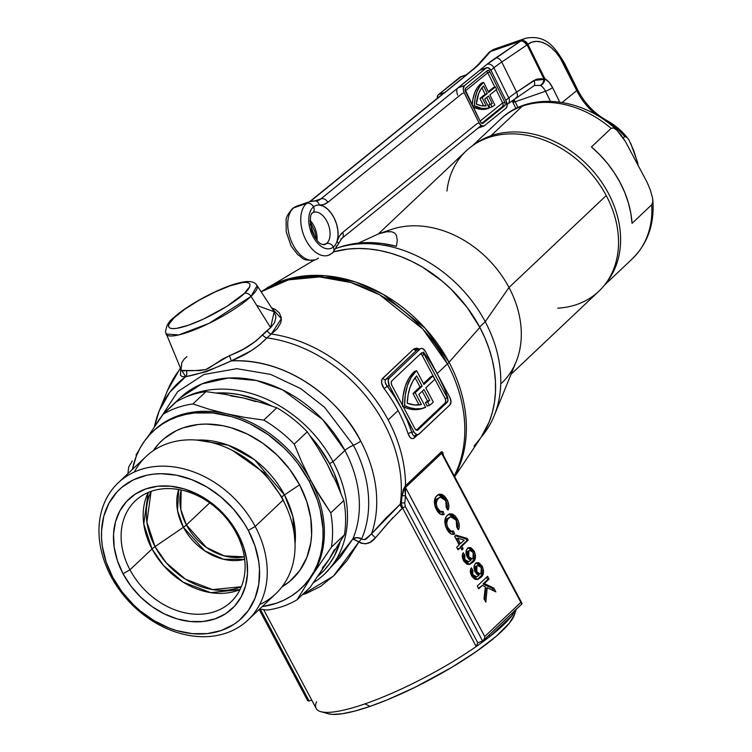 <?xml version="1.0" encoding="UTF-8"?>
<svg xmlns="http://www.w3.org/2000/svg" width="752" height="752" viewBox="0 0 752 752"><rect width="100%" height="100%" fill="white"/><g stroke="black" fill="none" stroke-linecap="round" stroke-linejoin="round"><path stroke-width="1.13" d="M251.046 296.373L257.099 285.61A51.578 10.716 152 0 1 251.046 296.373A51.578 10.716 152 0 1 201.555 326.847A51.578 10.716 152 0 1 166.042 334.029L178.816 334.913L209.112 323.322L251.046 296.373L270.635 327.665L251.046 296.373A5.678 4.437 -133.4 0 0 244.344 293.383A5.678 4.437 46.6 0 1 251.046 296.373M172.885 318.472A5.678 4.437 46.6 0 1 174.22 317.654C178.91 312.371 203.895 295.057 230.131 285.807C255.793 277.103 251.845 287.132 244.344 293.383L249.655 286.766L250.012 284.482L248.809 283.006L246.092 282.395L241.956 282.667L230.131 285.807L215.128 291.955L199.233 300.161L184.87 309.185L174.22 317.654L168.918 324.272L168.551 326.556L169.755 328.032L172.471 328.643L176.607 328.37L188.442 325.231L203.444 319.083L226.85 306.384L244.344 293.383C239.653 298.666 214.668 315.981 188.442 325.231C162.77 333.935 166.718 323.905 174.22 317.654A5.678 4.437 -133.4 0 0 172.885 318.472M186.9 356.645L184.005 359.287L181.796 362.708L181.016 369.486L181.843 370.463L199.957 370.576L205.785 369.523L208.605 368.245L222.78 358.948L243.441 349.163L255.859 341.117L270.635 327.665L274.395 322.871L275.824 318.002L275.693 315.652L273.907 311.394M333.023 461.681A113.599 88.698 -133.4 0 0 185.396 397.225A113.599 88.698 46.6 0 1 333.023 461.681L344.895 450.448L322.561 419.475L282.639 389.884L256.366 380.493L228.307 378.012L201.762 383.952L180.113 397.921A113.599 88.698 -133.4 0 1 344.895 450.448L333.023 461.681A113.599 88.698 46.6 0 1 324.328 574.246A113.599 88.698 46.6 0 1 313.358 582.715A113.599 88.698 -133.4 0 0 333.023 461.681L329.564 463.646L333.023 461.681M172.302 405.591A113.599 88.698 -133.4 0 0 164.453 413.017A113.599 88.698 46.6 0 1 168.232 409.154A113.599 88.698 46.6 0 1 172.302 405.591M162.047 415.818A113.599 88.698 -133.4 0 0 155.843 424.795A113.599 88.698 46.6 0 1 162.047 415.818M216.426 392.995A110.76 86.48 46.6 0 1 271.34 405.845L259.327 400.402L240.001 394.753L230.356 393.334L216.426 392.995M310.322 436.207A110.76 86.48 46.6 0 1 329.564 463.646L318.011 445.551L310.322 436.207M402.987 406.24L404.623 405.676A60.78 35.805 -109.1 0 1 415.959 371.347L413.788 372.099A60.78 35.805 70.9 0 0 402.452 405.234L403.11 395.787L405.281 386.284L408.891 378.284L413.788 372.099L415.959 371.347A60.78 35.805 -109.1 0 1 416.646 370.717L414.484 371.469A60.78 35.805 70.9 0 0 413.788 372.099A60.78 35.805 70.9 0 1 414.484 371.469L416.646 370.717L423.949 384.46L432.973 375.925L434.806 379.356L425.773 387.891L433.34 402.113A60.78 35.805 -109.1 0 1 429.439 405.347L427.268 406.099L425.435 402.64L427.268 406.099L429.439 405.347L427.606 401.888L425.435 402.64A56.804 33.464 70.9 0 0 427.521 401.107A56.804 33.464 -109.1 0 1 425.435 402.64L427.606 401.888L429.439 405.347A60.78 35.805 -109.1 0 0 433.34 402.113L425.773 387.891L434.806 379.356L432.973 375.925L430.811 376.677L423.489 383.595L430.811 376.677L432.973 375.925L423.949 384.46L416.646 370.717A60.78 35.805 -109.1 0 0 415.959 371.347L411.062 377.532L407.452 385.532L405.281 395.035L404.623 405.676L402.987 406.24M324.328 574.246L340.449 556.969L352.801 538.987L356.608 537.671L361.75 538.686A119.869 93.596 46.6 0 0 353.412 445.269L324.554 407.264L300.791 388.662L270.692 374.421L236.758 368.677L203.905 374.496L177.669 391.679L161.454 416.552L177.669 391.679L203.905 374.496L236.758 368.677L270.692 374.421L300.791 388.662L324.554 407.264L353.412 445.269A8.516 1.767 -28 0 0 344.895 450.448A8.516 1.767 152 0 1 353.412 445.269A8.516 1.767 -28 0 0 360.697 441.104C347.001 411.729 297.914 358.14 231.249 360.894L206.368 371.676L185.697 376.658L169.839 392.177L159.245 410.808A125.838 98.258 46.6 0 1 185.697 376.658L182.21 376.649L180.414 375.22L180.875 369.157L185.697 376.658A5.678 5.208 80 0 0 186.242 370.604C190.773 370.933 197.287 370.567 205.785 369.523L229.341 355.687C243.028 350.573 254.054 343.617 262.41 334.809A5.678 3.177 -138.3 0 0 266.875 337.883L259.76 344.67L251.196 350.733L231.249 360.894A125.838 98.258 46.6 0 1 360.697 441.104A8.516 1.767 152 0 1 353.412 445.269A119.869 93.596 46.6 0 1 361.75 538.686L362.972 539.569L366.017 539.193L371.526 533.845A125.838 98.258 -133.4 0 0 360.697 441.104A125.838 98.258 46.6 0 1 371.526 533.845A8.516 0.724 -138.8 0 0 375.445 537.812C370.717 543.781 365.209 545.144 358.92 541.891L333.409 576.126L302.389 594.691L306.224 593.516L320.559 586.391L334.367 575.195L347.274 560.221L358.92 541.891L352.801 538.987A113.599 88.698 -133.4 0 0 344.895 450.448A113.599 88.698 -133.4 0 1 352.801 538.987A8.516 0.79 -149.4 0 1 358.92 541.891A8.516 1.683 127.5 0 1 361.75 538.686L358.92 541.891L360.913 543.132L365.528 543.828L370.012 542.371L375.445 537.812A8.516 0.724 41.2 0 1 371.526 533.845L400.271 504.225A8.516 3.92 -131.1 0 0 402.094 508.531L399.481 510.937M454.236 475.913A136.319 106.446 -133.4 0 0 447.449 363.883L437.166 373.603L447.449 363.883A136.319 106.446 -133.4 0 0 261.141 291.804L288.467 279.876L319.581 276.924L350.968 282.545L379.61 294.784L422.784 329.019L447.449 363.883A28.397 5.903 -28 0 0 449.038 362.257L425.021 328.126L383.257 294.38L355.508 281.972L324.902 275.693L294.192 277.535L266.716 288.072A136.046 106.229 46.6 0 1 449.038 362.257L479.851 327.402A123.544 96.463 -133.4 0 0 333.879 251.77L348.279 249.034L358.619 248.47L369.204 248.978L379.957 250.557L390.758 253.198L401.512 256.855L412.105 261.517L422.455 267.12L441.969 280.957L450.965 289.059L466.973 307.211L479.851 327.402L484.955 338.015L489.11 348.843L492.259 359.785L494.384 370.717L495.455 381.555L495.474 392.187L494.431 402.508L492.344 412.416L489.223 421.816L481.346 436.846M320.831 711.674L328.22 713.751A107.921 22.419 -28 0 0 370.106 706.363L364.917 703.891A113.599 23.603 152 0 1 320.831 711.674A113.599 23.603 152 0 1 316.498 701.804M419.268 348.956L413.656 349.041L416.721 348.129L419.268 348.956M414.86 435.728A2.839 2.218 -133.4 0 0 414.39 437.88L417.68 434.778L413.6 438.444L411.87 438.604L410.178 437.485L408.148 433.829A136.319 106.446 -133.4 0 0 398.071 410.573L388.164 419.936A136.319 106.446 -133.4 0 0 271.303 334.029L281.342 318.688L271.622 307.878L275.147 309.298L279.349 312.907L281.257 317.645L281.276 320.314L280.628 323.059L277.291 328.671L271.303 334.029A136.319 106.446 46.6 0 1 388.164 419.936L398.071 410.573A136.319 106.446 -133.4 0 0 384.131 388.652L381.565 382.834L382.054 379.14L413.656 349.041A2.839 2.218 -133.4 0 0 416.721 350.141L385.785 379.403L389.235 378.2L420.18 348.947L416.721 350.141L421.364 348.392L422.774 348.665L425.369 351.419L449.893 397.526L450.974 401.709L449.922 404.877L418.422 434.506L416.392 434.412L414.343 432.569L389.273 385.55L387.299 386.227L394.875 397.188L401.53 408.599L407.189 420.359L411.814 432.344L413.788 431.657L389.273 385.55L388.248 380.38L389.235 378.2L420.18 348.947A5.678 3.346 -109.1 0 1 420.932 348.486A5.678 3.346 -109.1 0 1 425.369 351.419L437.626 374.468L430.981 363.066M450.786 469.615L452.807 473.346M364.523 539.692L371.526 533.845L385.814 518.194L401.258 503.22L402.611 508.061L402.094 508.531A8.516 3.92 48.9 0 1 400.271 504.225L401.258 503.22A135.68 105.947 -133.4 0 0 401.982 496.113L403.279 489.458L405.544 485.726A136.319 106.446 -133.4 0 0 388.164 419.936A136.319 106.446 46.6 0 1 405.544 485.726L441.236 451.98L441.932 451.679L442.909 452.676L443.52 455.806M180.583 368.461A135.351 105.684 -133.4 0 0 167.405 390.758L159.245 410.808L154.376 426.929M154.442 426.835A125.838 98.258 46.6 0 1 159.245 410.808M167.16 391.36A135.351 105.684 46.6 0 1 176.382 374.054M443.295 386.227L437.626 374.468L449.893 397.526A5.678 3.346 -109.1 0 1 449.922 404.877L418.977 434.13A5.678 3.346 -109.1 0 1 418.225 434.59A5.678 3.346 -109.1 0 1 413.788 431.657L411.814 432.344L412.914 434.91M327.487 571.257L352.801 538.987A8.516 5.038 23.1 0 1 361.75 538.686M392.958 517.526L375.445 537.812L388.587 522.349L402.611 508.061A2.839 0.592 152 0 1 405.394 506.632L477.802 642.819L482.587 640.948L405.469 495.916A138.462 108.109 46.6 0 1 404.726 503.173L405.394 506.632L477.802 642.819L476.232 646.504L477.802 642.819L482.587 640.948L484.119 639.341L483.414 640.384M451.115 470.038L452.713 473.036M443.539 456.116L520.845 602.39L441.593 453.353L405.478 487.465L484.739 636.521L520.845 602.39L521.897 603.997L513.531 611.696M468.167 547.851L472.895 551.554L474.192 551.103L468.797 547.541L467.575 548.321C465.657 550.276 465.535 553.171 467.208 557.035L470.949 560.249L468.75 561.688L464.821 559.638L464.792 555.108L463.326 552.711C461.897 554.732 461.972 557.373 463.561 560.635L469.746 564.338L472.735 562.346C475.753 560.193 476.242 556.442 474.192 551.103L475.527 555.512L475.217 558.727L473.158 561.932L469.652 564.376L466.973 564.244L464.059 561.49L462.508 557.89L462.555 554.205L463.326 552.711L464.792 555.108L464.172 557.721L465.497 560.682L467.142 561.866L468.693 561.706L470.949 560.249L468.947 559.262L466.917 556.433L466.052 553.19L466.522 549.806L468.27 547.785L470.827 547.635L474.192 551.103L472.895 551.554C474.944 556.894 474.456 560.635 471.429 562.797L469.116 564.508M450.796 516.784L447.628 518.382C445.09 520.422 444.77 523.768 446.679 528.402L447.976 527.96C446.068 523.317 446.387 519.97 448.935 517.931L450.796 516.784L456.21 520.271L453.992 517.414L451.943 516.586L449.696 517.32L447.6 519.604L446.66 523.345L447.619 527.227L450.664 530.968L453.484 531.015L454.622 534.108L451.67 534.183L448.615 531.908L445.569 526.297L444.808 521.014L446.509 516.267L449.687 513.832L452.375 513.973L455.139 515.947L457.216 518.814L458.852 522.696L459.265 526.861L458.494 529.681L456.718 527.208L457.348 524.022L456.21 520.271L456.718 527.208L458.494 529.681C459.82 526.682 459.481 523.213 457.47 519.284L456.173 519.735L457.742 528.628M440.362 497.157L437.194 498.764C434.656 500.804 434.336 504.141 436.245 508.784L437.542 508.333C435.634 503.69 435.953 500.353 438.501 498.313L440.362 497.157L445.776 500.653L443.558 497.796L441.509 496.969L439.271 497.702L437.166 499.977L436.226 503.727L437.185 507.609L440.23 511.341L443.05 511.398L444.188 514.481L441.245 514.556L438.181 512.281L435.135 506.669L434.374 501.396L436.075 496.64L439.253 494.214L441.941 494.346L444.705 496.329L447.045 499.657L448.596 503.784L448.831 507.243L448.06 510.063L446.284 507.591L446.914 504.395L445.776 500.653L446.284 507.591L448.06 510.063C449.386 507.055 449.047 503.586 447.045 499.657L445.739 500.108L447.308 509.01M461.86 549.947L460.515 547.428L458.006 549.806L456.671 547.287L459.181 544.918L454.631 536.364L455.956 535.114L467.255 538.423L468.186 540.18L461.841 546.178L463.176 548.697L461.86 549.947L463.176 548.697L461.578 549.43L463.176 548.697L461.841 546.178L460.534 546.629L461.878 549.148L460.534 546.629L461.841 546.178L468.186 540.18L466.889 540.632L460.534 546.629L466.889 540.632L468.186 540.18L467.255 538.423L465.949 538.864L466.889 540.632L465.949 538.864L467.255 538.423L455.956 535.114L454.631 536.364L459.181 544.918L456.671 547.287L458.006 549.806L460.515 547.428L457.733 549.289L460.515 547.428L461.86 549.947M476.195 562.947L480.913 566.641L482.22 566.19L476.824 562.637L475.593 563.417C473.685 565.363 473.563 568.268 475.236 572.131L478.977 575.346L476.777 576.784L472.848 574.735L472.82 570.195L471.354 567.807C469.915 569.828 470 572.469 471.589 575.731L477.774 579.435L480.763 577.442C483.78 575.28 484.269 571.539 482.22 566.19L483.555 570.608L483.245 573.823L481.186 577.028L477.68 579.472L474.991 579.331L472.087 576.587L470.536 572.986L470.583 569.302L471.354 567.807L472.82 570.195L472.2 572.808L473.525 575.778L475.17 576.963L476.721 576.803L478.977 575.346L476.975 574.359L474.681 570.9L474.08 568.286L474.55 564.893L476.289 562.881L478.855 562.731L482.22 566.19L480.913 566.641C482.963 571.99 482.483 575.731 479.456 577.884L477.144 579.595M485.35 586.87L482.305 585.423L478.742 588.797L477.266 586.034L487.578 576.286L489.054 579.049L484.297 583.543L493.857 588.092L495.878 591.88L487.202 587.754L485.83 602.136L484.015 598.724L485.35 586.87L484.015 598.724L485.83 602.136L487.202 587.754L485.905 588.205L484.758 600.134L485.905 588.205L487.202 587.754L495.878 591.88L493.857 588.092L492.56 588.543L493.81 590.893L492.56 588.543L493.857 588.092L484.297 583.543L483 583.994L492.56 588.543L483 583.994L484.297 583.543L489.054 579.049L487.747 579.501L483 583.994L487.747 579.501L489.054 579.049L487.578 576.286L477.266 586.034L478.742 588.797L482.305 585.423L478.46 588.28L482.305 585.423L485.35 586.87M493.462 633.457L489.796 636.549A113.599 23.603 -28 0 0 512.432 615.145L493.462 633.457M263.623 609.609L316.188 708.469A113.599 23.603 -28 0 0 364.917 703.891A113.599 23.603 -28 0 0 476.223 646.523L402.611 508.061L401.258 503.22A135.68 105.947 -133.4 0 0 401.982 496.113L405.159 486.055L441.236 451.98L443.52 455.75M311.723 700.084L309.11 700.986L311.723 700.084M521.672 602.925L520.845 602.39L484.739 636.521L405.478 487.465L404.886 489.402L405.469 495.916A138.462 108.109 46.6 0 1 404.726 503.173L405.394 506.632A2.839 0.592 -28 0 0 402.611 508.061L476.223 646.523A113.599 23.603 152 0 0 489.796 636.549A2.839 1.795 52 0 1 489.402 634.726A2.839 1.795 -128 0 0 489.796 636.549L512.432 615.145A2.839 2.529 37.3 0 1 512.197 613.171A2.839 2.529 -142.7 0 0 512.432 615.145A113.599 23.603 152 0 0 515.957 609.618A113.599 23.603 152 0 1 512.432 615.145A113.599 23.603 152 0 1 489.796 636.549A113.599 23.603 152 0 1 476.223 646.523A113.599 23.603 152 0 1 364.917 703.891L370.106 706.363L387.12 699.905L414.737 687.45L451.717 667.381L476.477 651.42L496.301 636.201L509.48 623.032L514.462 614.704A107.921 22.419 -28 0 1 370.106 706.363L354.972 711.035L342.301 713.751L332.581 714.4L328.192 713.751M480.02 438.764L474.033 446.133M317.739 576.361L324.347 570.101L329.714 563.483L334.264 556.198L340.177 541.901A110.76 86.48 46.6 0 1 317.739 576.361M340.722 492.823L334.142 473.168L329.564 463.646A110.76 86.48 46.6 0 1 340.722 492.823M454.697 476.768L481.393 436.771A123.544 96.463 -133.4 0 0 479.851 327.402L449.038 362.257A136.046 106.229 46.6 0 1 454.528 476.458A136.046 106.229 -133.4 0 0 449.038 362.257A28.397 5.903 152 0 1 447.449 363.883A136.319 106.446 46.6 0 1 456.511 471.128M400.271 504.225A135.351 105.684 -133.4 0 0 266.875 337.883A135.351 105.684 46.6 0 1 400.271 504.225M256.629 305.293L274.16 311.77L270.635 327.665L267.035 330.551A5.678 4.023 54.8 0 0 271.303 334.029L266.875 337.883A5.678 3.177 41.7 0 1 262.41 334.809L267.035 330.551A5.678 4.023 -125.2 0 0 271.303 334.029L266.875 337.883C257.833 347.33 245.96 355 231.249 360.894A5.678 0.545 67.3 0 0 229.341 355.687A5.678 0.545 -112.7 0 1 231.249 360.894C212.901 369.345 197.72 374.599 185.697 376.658A5.678 5.208 -100 0 0 186.242 370.604L183.563 370.886M260.286 609.176L309.11 700.986L260.286 609.176M522.038 603.489L521.897 603.997L522.038 603.489M521.963 603.292L442.721 454.246M484.579 637.987L484.119 639.341L484.579 637.987M484.739 636.521L484.702 637.254L484.739 636.521M521.268 604.382L521.897 603.997M493.66 630.674L511.078 614.205M442.796 454.387L441.593 453.353L405.478 487.465L405.469 495.916L482.587 640.948M308.273 700.996L309.11 700.986L307.568 700.441L308.273 700.996M307.089 699.416L307.568 700.441L307.089 699.416M494.139 630.242L510.711 614.581M438.36 494.572L445.739 500.108L447.045 499.657L439.008 494.29L437.025 495.549C433.744 498.708 433.566 503.426 436.489 509.715C438.858 513.879 441.424 515.468 444.188 514.481L443.05 511.398L441.377 511.99M441.753 511.858L442.825 514.772L441.753 511.858M443.05 511.398C441.123 512.3 439.281 511.285 437.542 508.333L436.245 508.784C437.984 511.736 439.817 512.751 441.753 511.849M441.433 511.971L439.676 512.074L437.467 510.599L434.994 504.949L435.859 500.428L439.253 497.551M447.167 509.48L447.515 505.664M447.299 504.263L445.739 500.108L443.407 496.771M442.674 496.066L439.046 494.506M439.845 494.581L439.065 494.506M448.794 514.189L456.173 519.735L457.47 519.284L449.442 513.907L447.459 515.167C444.178 518.325 444 523.054 446.923 529.342C449.292 533.497 451.858 535.086 454.622 534.108L453.484 531.015L451.811 531.617M452.187 531.485L453.259 534.39L452.187 531.485C450.251 532.378 448.418 531.354 446.679 528.402L445.428 524.567L445.588 521.709L447.271 518.748L449.687 517.169M453.484 531.015C451.548 531.927 449.715 530.903 447.976 527.96L446.679 528.402L448.512 530.827L450.11 531.702L451.867 531.598M457.601 529.107L457.949 525.281M457.733 523.89L456.173 519.735L453.841 516.398M453.108 515.693L449.48 514.133M450.279 514.199L449.499 514.133M455.28 535.744L465.949 538.864L455.28 535.744M460.506 543.668L459.199 544.119L460.506 543.668L457.601 538.216L464.219 540.152L460.506 543.668L464.219 540.152L457.601 538.216L456.304 538.667L457.601 538.216L460.506 543.668M456.304 538.667L459.199 544.119L456.304 538.667M472.735 562.346L471.429 562.797L472.735 562.346M467.396 562.158L465.413 562.167L463.843 560.635L462.875 558.172L463.495 555.559L462.593 554.092L463.495 555.559L464.792 555.108L463.495 555.559L463.523 560.09L464.821 559.638L463.523 560.09L467.453 562.139L468.75 561.688M473.205 552.607L472.952 558.36L472.115 558.886L468.806 556.677L468.834 550.906L469.671 550.37L472.98 552.212L470.376 550.267L467.537 551.357L468.834 550.906L467.904 553.34L468.806 556.677L467.509 557.119L468.806 556.677L470.921 558.858L472.735 558.539L474.014 555.991L473.205 552.607M469.671 550.37L467.537 551.357L467.509 557.119L470.818 559.338L472.115 558.886M469.455 564.32L473.365 560.428L474.23 555.963L472.171 550.37L469.991 548.302L467.753 547.917M470.724 559.366L468.468 558.501L466.832 555.484L466.87 552.344L468.505 550.774M469.615 559.309L469.032 558.99M480.763 577.442L479.456 577.884L480.763 577.442M475.424 577.254L473.44 577.254L471.701 575.459L470.865 572.62L471.523 570.646L470.62 569.189L471.523 570.646L472.82 570.195L471.523 570.646L471.551 575.186L472.848 574.735L471.551 575.186L475.471 577.235L476.777 576.784M481.233 567.704L480.979 573.456L480.143 573.983L476.834 571.764L476.862 566.002L477.699 565.466L481.007 567.309L478.404 565.363L475.565 566.453L476.862 566.002L475.931 568.437L476.834 571.764L475.537 572.216L476.834 571.764L478.949 573.955L480.763 573.635L482.041 571.088L481.233 567.704M477.699 565.466L475.565 566.453L475.537 572.216L478.836 574.434L480.143 573.983M477.482 579.416L481.393 575.524L482.248 571.05L481.318 567.478L479.381 564.451L477.558 563.182L475.772 563.013M478.751 574.462L476.495 573.597L474.86 570.58L474.888 567.44L476.533 565.871M477.642 574.406L477.059 574.086M486.553 577.254L487.747 579.501L486.553 577.254M441.593 453.353A2.839 2.218 46.6 0 1 441.236 451.98A2.839 2.218 -133.4 0 0 441.593 453.353M405.901 487.099A2.839 2.218 46.6 0 1 405.544 485.726A2.839 2.218 -133.4 0 0 405.901 487.099M405.478 487.465A2.839 2.247 51.5 0 1 405.159 486.055A2.839 2.247 -128.5 0 0 405.478 487.465M405.469 495.916A2.839 1.438 4 0 0 401.982 496.113A2.839 1.438 -176 0 1 405.469 495.916M404.726 503.173A2.839 1.504 7.7 0 0 401.258 503.22A2.839 1.504 -172.3 0 1 404.726 503.173M420.622 353.694L422.182 355.348L445.137 398.513L445.786 401.023L445.156 402.922L416.364 430.135L417.924 429.965L447.318 402.17L447.957 400.271L447.299 397.761L424.344 354.596L422.784 352.942L421.233 353.111L391.839 380.907L391.2 382.806L391.858 385.315L414.813 428.48L416.373 430.135L445.156 402.922A3.412 2.012 70.9 0 0 445.137 398.513L422.182 355.348A3.412 2.012 70.9 0 0 420.622 353.694M422.267 391.209L427.521 401.107L422.267 391.209M402.452 406.428L407.979 408.58L413.403 409.577L418.601 409.417L422.521 408.449M415.113 377.758L419.973 386.913L413.017 393.493L419.099 404.924L413.017 393.493L415.179 392.741L422.145 386.161L416.683 375.887L412.914 381.057L410.028 387.468L408.12 394.913L407.246 403.204L414.54 404.971L421.44 404.52L415.179 392.741L413.017 393.493L419.973 386.913L415.113 377.758M421.233 353.111A3.412 2.012 -109.1 0 1 421.684 352.838A3.412 2.012 -109.1 0 1 424.344 354.596L422.182 355.348L424.344 354.596L447.299 397.761L445.137 398.513L447.299 397.761A3.412 2.012 -109.1 0 1 447.318 402.17L445.156 402.922L447.318 402.17L417.924 429.965A3.412 2.012 -109.1 0 1 417.473 430.238A3.412 2.012 -109.1 0 1 414.813 428.48L391.858 385.315A3.412 2.012 -109.1 0 1 391.839 380.907L421.233 353.111M425.66 407.34A60.78 35.805 -109.1 0 1 424.636 407.725A60.78 35.805 -109.1 0 1 404.623 405.676L410.15 407.828L415.565 408.825L420.772 408.665L425.66 407.34L418.817 394.471L425.66 407.34M403.298 406.823A60.78 35.805 70.9 0 0 422.464 408.477L424.636 407.725M423.968 389.592L418.817 394.471L423.968 389.592L429.693 400.355L427.521 401.107L429.693 400.355A56.804 33.464 -109.1 0 1 427.606 401.888A56.804 33.464 70.9 0 0 429.693 400.355L423.968 389.592M407.246 403.204A56.804 33.464 -109.1 0 1 416.683 375.887L422.145 386.161L419.973 386.913L422.145 386.161L415.179 392.741L421.44 404.52A56.804 33.464 -109.1 0 1 407.246 403.204M389.273 385.55A5.678 3.346 -109.1 0 1 389.235 378.2L385.785 379.403A2.839 2.218 46.6 0 1 382.712 378.294L413.656 349.041A2.839 2.218 46.6 0 0 416.721 350.141L385.785 379.403C384.526 381.151 385.024 383.435 387.299 386.227L389.273 385.55M385.334 382.871L387.299 386.227L384.131 388.652C381.208 384.404 380.738 380.944 382.712 378.294A2.839 2.218 -133.4 0 0 385.785 379.403M417.792 349.586L416.721 350.141L417.792 349.586M417.858 349.577L416.721 350.141M447.919 398.212A139.158 108.664 -133.4 0 0 437.626 374.468A139.158 108.664 -133.4 0 0 423.395 352.096M387.299 386.227A139.158 108.664 46.6 0 1 401.53 408.599A139.158 108.664 46.6 0 1 411.814 432.344A2.839 0.902 -18.7 0 0 408.148 433.829A136.319 106.446 -133.4 0 0 398.071 410.573A136.319 106.446 -133.4 0 0 384.131 388.652L387.299 386.227M415.518 435.323C413.929 436.451 412.698 435.464 411.814 432.344A2.839 0.902 161.3 0 0 408.148 433.829C409.849 438.266 411.936 439.61 414.39 437.88A2.839 2.218 46.6 0 1 414.813 435.775L414.784 435.784M511.059 374.242L598.846 291.25A96.557 75.397 -133.4 0 0 606.234 195.567A96.557 75.397 46.6 0 1 557.702 308.179M485.219 321.687L479.626 326.97L485.219 321.687A122.125 95.354 46.6 0 1 494.224 415.63A122.125 95.354 46.6 0 1 481.101 437.213A122.125 95.354 -133.4 0 0 485.219 321.687L509.001 287.499L485.219 321.687A122.125 95.354 -133.4 0 0 336.464 248.282A122.125 95.354 46.6 0 1 485.219 321.687M494.224 415.63L516.126 361.778A96.557 75.397 -133.4 0 0 509.001 287.499A96.557 75.397 46.6 0 1 501.612 383.182M446.961 191.046A96.557 75.397 46.6 0 1 513.964 133.903A96.557 75.397 46.6 0 1 606.234 195.567L509.001 287.499L606.234 195.567A96.557 75.397 -133.4 0 0 466.165 150.917L378.378 233.919M384.855 232.067L384.855 232.067A96.557 75.397 46.6 0 1 509.001 287.499A96.557 75.397 -133.4 0 0 391.115 229.548L378.698 233.806L386.641 231.766L391.679 231.766L394.65 233.026L396.313 235.028L397.282 240.208L396.436 246.308A120.602 94.169 -133.4 0 0 339.396 247.276L336.116 248.404M378.698 233.806L358.403 243.122L378.698 233.806L386.641 231.766L391.679 231.766L394.65 233.026L396.313 235.028L397.282 240.208L396.436 246.308L381.452 243.404L366.722 242.605L352.538 243.93L339.161 247.361M491 135.745L491 136.779L491 135.745A95.993 74.956 46.6 0 1 596.966 175.771A95.993 74.956 46.6 0 1 606.225 282.808A95.993 74.956 -133.4 0 0 596.966 175.771A95.993 74.956 -133.4 0 0 491 135.745L522.292 106.164L491 135.745A95.993 74.956 -133.4 0 0 475.01 144.017A95.993 74.956 46.6 0 1 491 135.745M652.764 199.506C654.748 223.541 647.933 243.31 632.319 258.82A95.993 74.956 -133.4 0 0 651.73 204.741L632.047 223.353L630.796 213.06L628.343 202.692L624.724 192.39L619.977 182.313L614.196 172.593L607.437 163.381L599.814 154.799L591.429 146.969L611.122 128.357A95.993 74.956 -133.4 0 0 522.292 106.164A95.993 74.956 46.6 0 1 611.122 128.357L613.519 127.972L616.941 130.218L625.363 141.423L647.199 182.492L650.358 190.059L652.557 197.955L652.802 201.837L651.73 204.741L632.047 223.353A95.993 74.956 -133.4 0 0 591.429 146.969L611.122 128.357L613.519 127.972L616.17 129.541L621.039 134.937L625.363 141.423L647.199 182.492L650.358 190.059L652.557 197.955L652.802 201.837L651.73 204.741A95.993 74.956 46.6 0 1 633.109 258.058M502.167 117.726A95.993 74.956 46.6 0 1 522.292 106.164A95.993 74.956 -133.4 0 0 500.428 119.314C529.088 91.058 582.706 97.337 616.941 130.218M526.861 44.406L527.105 44.876L527.885 44.302C526.25 41.492 524.078 40.288 521.38 40.693L524.501 41.67L526.861 44.406M488.894 52.602L489.42 52.067M314.392 212.13A17.042 10.039 -109.1 0 1 328.229 224.209A17.042 10.039 -109.1 0 1 326.518 243.526A5.678 4.484 51 0 1 333.333 247.041A22.72 13.386 70.9 0 0 337.065 241.213A22.72 13.386 70.9 0 0 334.245 218.193A22.72 13.386 70.9 0 0 319.224 205.061A22.72 13.386 70.9 0 0 313.518 206.875A5.678 4.484 51 0 1 312.813 212.741A5.678 4.484 51 0 1 311.657 213.399M341.944 238.337A5.678 4.484 -129 0 0 342.649 232.471L476.937 123.704L479.099 122.952L476.937 123.704L342.649 232.471L339.396 236.175L337.065 241.213A5.678 3.619 18 0 1 338.127 244.456A5.678 3.619 -162 0 0 337.065 241.213A22.72 13.386 -109.1 0 1 333.333 247.041A5.678 4.484 51 0 1 332.628 252.916A5.678 4.484 51 0 1 331.472 253.565A28.397 16.732 -109.1 0 1 328.38 255.295A28.397 16.732 -109.1 0 1 304.344 236.72A28.397 16.732 -109.1 0 1 306.703 203.36A28.397 16.732 70.9 0 0 303.864 235.545A28.397 16.732 70.9 0 0 326.923 255.68M332.628 252.916A5.678 4.484 -129 0 0 333.333 247.041A22.72 13.386 -109.1 0 1 312.606 235.724A22.72 13.386 -109.1 0 1 313.518 206.875A5.678 4.484 -129 0 0 306.703 203.36A28.397 16.732 -109.1 0 1 309.805 201.621A28.397 16.732 -109.1 0 1 313.838 201.094A5.678 4.456 93.5 0 1 315.314 200.897A5.678 4.456 93.5 0 1 319.224 205.061L323.783 204.525L327.787 202.344L462.076 93.577L464.238 92.834L462.076 93.577L327.787 202.344A5.678 4.484 -129 0 0 320.972 198.829L315.032 200.887L320.972 198.829A28.397 16.732 -109.1 0 1 317.88 200.558L309.805 201.621A28.397 16.732 70.9 0 0 306.703 203.36L293.694 207.862A5.678 4.484 -129 0 0 292.537 208.511A5.678 4.484 51 0 1 293.694 207.862L306.703 203.36A5.678 4.484 51 0 1 313.518 206.875A22.72 13.386 -109.1 0 1 319.224 205.061A34.084 20.078 70.9 0 0 327.787 202.344A5.678 4.484 51 0 0 320.972 198.829A28.397 16.732 -109.1 0 1 317.88 200.558M316.987 240.302A17.042 10.039 70.9 0 0 310.115 220.449A17.042 10.039 70.9 0 1 316.987 240.302M318.463 258.068A28.397 16.732 -109.1 0 1 313.913 260.183A28.397 16.732 -109.1 0 1 290.855 240.048A28.397 16.732 -109.1 0 1 293.694 207.862A28.397 16.732 70.9 0 0 291.325 241.223A28.397 16.732 70.9 0 0 315.37 259.797C301.157 261.395 303.3 257.616 297.877 254.825L291.099 246.036L286.211 231.832L286.136 220.74C285.619 218.183 287.781 214.094 292.594 208.464L296.786 206.123A28.397 16.732 70.9 0 0 293.694 207.862A28.397 16.732 -109.1 0 1 296.796 206.123L309.805 201.621M312.813 212.741A5.678 4.484 -129 0 0 313.518 206.875A22.72 13.386 70.9 0 0 312.606 235.724A22.72 13.386 70.9 0 0 333.333 247.041A5.678 4.484 -129 0 0 326.518 243.526A17.042 10.039 -109.1 0 1 324.667 244.56C322.937 244.174 318.961 246.769 311.742 230.789C309.711 219.716 310.05 213.709 312.757 212.788L313.518 212.355A17.042 10.039 -109.1 0 1 327.938 223.504A17.042 10.039 -109.1 0 1 326.518 243.526L323.275 244.644L326.518 243.526A17.042 10.039 -109.1 0 1 323.792 244.795M605.755 121.063L605.745 121.072A5.678 1.607 -61.4 0 1 607.052 120.63A5.678 1.607 118.6 0 0 605.755 121.063A56.804 44.885 51 0 1 624.837 136.591A56.804 44.885 -129 0 0 605.755 121.063A56.804 44.885 -129 0 1 605.68 121.016M623.154 137.954L624.837 136.591L623.154 137.954M517.996 107.545L515.148 101.764L545.51 91.255L550.464 101.304L545.51 91.255L515.148 101.764A11.365 6.693 70.9 0 0 513.804 99.48A11.365 6.693 70.9 0 1 515.148 101.764A5.678 0.959 153.7 0 1 512.761 102.084A5.678 0.959 -26.3 0 0 515.148 101.764L517.996 107.545M472.933 69.428A5.678 4.484 51 0 1 474.08 68.78L310.256 201.47L474.08 68.78L479.879 63.422L490.511 51.512L520.61 41.097L487.089 64.277L320.972 198.829L487.089 64.277A5.678 4.484 51 0 1 493.904 67.793L508.766 97.92L505.795 100.326L508.766 97.92L493.904 67.793A56.804 9.579 153.7 0 1 501.763 62.031L516.624 92.158L536.279 79.233L541.496 78.706L544.147 79.421L527.105 44.876L501.763 62.031L516.624 92.158A56.804 9.579 -26.3 0 0 508.766 97.92A5.678 4.484 51 0 1 508.061 103.785A5.678 4.484 51 0 1 507.092 104.378M534.634 85.512L540.425 85.446A11.365 6.693 -109.1 0 1 545.51 91.255A5.678 0.959 -26.3 0 0 552.551 87.561L559.704 102.075L552.551 87.561A17.042 10.039 70.9 0 0 544.927 78.847L549.092 82.306L552.551 87.561A5.678 0.959 153.7 0 1 545.51 91.255A11.365 6.693 -109.1 0 0 540.425 85.446A5.678 3.205 -68.6 0 0 544.147 79.421L533.92 80.445L516.624 92.158A56.804 9.579 -26.3 0 0 508.766 97.92A5.678 4.484 -129 0 1 508.004 103.832L507.102 104.566M488.932 52.565A5.678 5.179 -136.1 0 1 489.063 52.405A5.678 5.179 -136.1 0 1 490.417 51.409L490.765 51.249A5.678 5.179 -136.1 0 0 490.417 51.409L489.674 51.85A5.678 4.503 52.6 0 1 490.765 51.249L495.333 48.777A45.44 26.771 70.9 0 0 490.765 51.249L521.127 40.749A5.678 4.503 52.6 0 1 527.885 44.302A39.762 23.425 -109.1 0 1 563.831 64.381L576.765 90.607L562.158 102.441L576.765 90.607L560.127 57.885L555.85 52.208L551.169 47.573L546.243 44.142L541.271 42.046L536.439 41.369L531.918 42.131L527.885 44.302L544.927 78.847A5.678 3.845 118.7 0 1 540.425 85.446L534.757 85.465L533.553 86.076A5.678 3.544 -124.1 0 0 533.92 80.445A5.678 3.544 55.9 0 1 533.591 86.048A5.678 3.544 55.9 0 1 532.839 86.395M316.348 239.512L314.881 231.588L310.097 221.464M465.291 90.973L487.766 72.765A2.839 1.673 70.9 0 0 486.478 71.299L487.766 72.765L489.937 72.013L488.668 70.556L487.343 70.603L465.704 88.125L465.112 89.638L480.453 121.862L481.731 123.319L483.047 123.272L504.686 105.75L505.278 104.237L504.799 102.14L489.937 72.013L487.766 72.765L494.844 87.11L487.766 72.765L465.291 90.973M490.906 70.227L493.904 67.793A56.804 9.579 153.7 0 1 501.763 62.031L526.635 45.186A5.678 3.544 -124.1 0 0 520.61 41.097L495.737 57.932A5.678 3.544 55.9 0 1 501.763 62.031A5.678 3.544 -124.1 0 0 495.737 57.932A62.482 10.537 -26.3 0 0 487.089 64.277A5.678 4.484 -129 0 1 493.904 67.793L490.906 70.227M502.637 102.892L480.096 121.138L502.637 102.892L496.179 89.798L502.637 102.892L504.799 102.14L502.637 102.892L503.116 104.989L502.515 106.493A2.839 1.673 70.9 0 0 502.637 102.892M328.38 255.295L332.572 252.954L341.887 238.384A5.678 4.484 51 0 0 342.649 232.471A34.084 20.078 70.9 0 0 337.065 241.213L338.024 236.062L337.855 230.197L336.567 224.087L334.245 218.193L331.087 212.985L327.336 208.868L323.275 206.151L319.224 205.061A5.678 4.456 -86.5 0 0 315.314 200.897M526.033 38.164A45.44 26.771 70.9 0 0 521.127 40.749A45.44 26.771 -109.1 0 1 525.695 38.277C546.375 34.348 555.014 47.564 564.583 63.365A5.678 0.959 153.7 0 1 563.831 64.381A5.678 0.959 -26.3 0 0 564.583 63.356A5.678 0.959 153.7 0 0 563.314 63.347M576.765 90.607A56.804 44.885 -129 0 0 597.144 115.441A56.804 44.885 -129 0 1 576.765 90.607A5.678 0.959 -26.3 0 0 577.527 89.601A5.678 0.959 153.7 0 1 576.765 90.607M638.081 164.406L633.851 150.861L628.888 139.74L626.933 137.4L624.837 136.591L626.933 137.4L628.371 139.045C622.412 131.309 615.305 125.17 607.033 120.621C594.221 113.449 584.389 103.109 577.527 89.601L564.583 63.365M478.112 64.663A5.678 5.17 41.8 0 1 479.879 63.422L490.511 51.512A5.678 5.17 -138.2 0 0 488.753 52.743L478.112 64.663L472.989 69.381A5.678 4.484 -129 0 1 474.08 68.78A62.482 10.537 -26.3 0 0 479.879 63.422A5.678 5.17 -138.2 0 0 478.065 64.719M512.037 100.749L512.761 102.084A5.678 0.959 153.7 0 1 513.522 101.069M488.697 52.809A5.678 5.17 41.8 0 1 490.511 51.512L490.765 51.249A45.44 26.771 -109.1 0 1 495.671 48.664M338.127 244.456A5.678 3.619 18 0 1 336.135 246.28M481.177 125.565L341.887 238.384A5.678 4.484 51 0 1 340.788 238.995M516.304 97.76A5.678 3.544 -124.1 0 0 516.624 92.158A5.678 3.544 55.9 0 1 516.257 97.788A5.678 3.544 55.9 0 1 515.552 98.108M630.731 143.331L637.649 162.517M540.425 85.446A5.678 3.845 -61.3 0 0 544.927 78.847A5.678 0.959 153.7 0 1 544.147 79.421L542.803 83.068L540.425 85.446M527.105 44.876L544.147 79.421A5.678 0.959 -26.3 0 0 544.927 78.847L527.885 44.302A5.678 0.959 153.7 0 1 527.105 44.876A5.678 3.563 -122.9 0 0 521.38 40.693C524.078 40.288 526.25 41.492 527.885 44.302C526.156 41.322 523.9 40.129 521.127 40.749L521.38 40.693A5.678 3.563 -122.9 0 0 521.127 40.749L520.61 41.097A5.678 3.544 55.9 0 1 526.635 45.186L527.105 44.876M461.314 76.638L438.444 94.62L444.949 92.374L466.588 74.843L460.083 77.099L438.444 94.62L437.598 95.842L437.297 98.681M467.171 74.514L444.47 92.9M444.949 92.374L438.444 94.62A5.678 3.346 70.9 0 0 437.269 98.315M460.083 77.099L466.588 74.843A5.678 3.346 -109.1 0 1 467.208 74.495L460.703 76.751A5.678 3.346 70.9 0 0 460.083 77.099M472.764 106.258L474.38 105.703A42.601 25.098 -109.1 0 1 483.292 82.664L481.12 83.406A42.601 25.098 70.9 0 0 472.256 105.233L472.933 99.151L474.719 92.722L477.482 87.401L481.12 83.406L483.292 82.664A42.601 25.098 -109.1 0 1 483.677 82.353L481.515 83.105A42.601 25.098 70.9 0 0 481.12 83.406A42.601 25.098 70.9 0 1 481.515 83.105L483.677 82.353L488.631 92.393L495.399 86.922L496.64 89.432L489.872 94.902L494.825 104.951A42.601 25.098 -109.1 0 1 492.005 106.897L489.834 107.649L488.584 105.12L489.834 107.649L492.005 106.897L490.755 104.368L488.584 105.12A39.762 23.425 70.9 0 0 490.05 104.246A39.762 23.425 -109.1 0 1 488.584 105.12L490.755 104.368L492.005 106.897A42.601 25.098 -109.1 0 0 494.825 104.951L489.872 94.902L496.64 89.432L495.399 86.922L493.227 87.664L488.283 91.678L493.227 87.664L495.399 86.922L488.631 92.393L483.677 82.353A42.601 25.098 -109.1 0 0 483.292 82.664L479.654 86.649L476.881 91.97L475.104 98.399L474.38 105.703L472.764 106.258M457.479 88.398L479.607 70.34L457.959 87.871L464.473 85.615L486.112 68.094L480.18 70.011M486.732 67.746L480.227 69.992A5.678 3.346 70.9 0 0 479.607 70.34L486.112 68.094A5.678 3.346 -109.1 0 1 486.732 67.746A5.678 3.346 -109.1 0 1 491.291 70.923L506.152 101.041L507.008 106.192L505.927 108.26L484.288 125.781L481.647 125.866L479.099 122.952L463.805 91.81L463.279 88.642L464.473 85.615L486.112 68.094L488.029 67.718L491.291 70.923L506.152 101.041A5.678 3.346 -109.1 0 1 505.927 108.26L484.288 125.781A5.678 3.346 -109.1 0 1 483.668 126.129A5.678 3.346 -109.1 0 1 479.099 122.952L464.238 92.834A5.678 3.346 -109.1 0 1 464.473 85.615L457.959 87.871A5.678 3.346 70.9 0 0 457.733 95.081M487.343 70.603A2.839 1.673 -109.1 0 1 487.653 70.425A2.839 1.673 -109.1 0 1 489.937 72.013L504.799 102.14A2.839 1.673 -109.1 0 1 504.686 105.75L502.515 106.493L504.686 105.75L483.047 123.272A2.839 1.673 -109.1 0 1 482.737 123.45A2.839 1.673 -109.1 0 1 480.453 121.862L465.591 91.735A2.839 1.673 -109.1 0 1 465.704 88.125L487.343 70.603M481.741 123.328L502.515 106.493L481.741 123.328M473.083 106.925L479.842 109.219L483.517 109.425L489.176 108.072A42.601 25.098 -109.1 0 1 474.38 105.703L482.013 108.476L489.176 108.072L487.005 108.824A42.601 25.098 70.9 0 1 473.083 106.925M486.704 97.469L490.05 104.246L486.704 97.469M484.73 99.067L489.176 108.072L484.73 99.067L488.518 96.002L492.222 103.494L490.05 104.246L492.222 103.494A39.762 23.425 -109.1 0 1 490.755 104.368A39.762 23.425 70.9 0 0 492.222 103.494L488.518 96.002L484.73 99.067M482.145 97.657L487.287 93.492L483.583 86.001L480.829 89.347L478.667 93.558L476.336 104.114L481.365 105.703L486.177 105.825L482.145 97.657L486.177 105.825A39.762 23.425 -109.1 0 1 476.336 104.114A39.762 23.425 -109.1 0 1 483.583 86.001L487.287 93.492L482.145 97.657L479.973 98.409L482.145 97.657M483.696 105.947L479.973 98.409L485.115 94.244L487.287 93.492L485.115 94.244L479.973 98.409L483.696 105.947M481.938 87.805L485.115 94.244L481.938 87.805M197.005 440.089L228.251 445.193L254.524 459.745L284.472 494.91A9.09 1.889 -28 0 0 281.803 496.978L264.131 472.801L232.124 450.232L264.131 472.801L281.803 496.978A9.09 1.889 152 0 1 284.472 494.91L292.876 516.521L295.047 543.79A85.935 67.097 46.6 0 0 284.472 494.91L299.587 484.843A95.137 74.288 -133.4 0 0 153.211 450.749L158.775 443.689L164.039 438.651L176.335 430.67L183.244 427.813L198.255 424.485L206.217 424.053L222.648 425.66L230.967 427.691L247.408 434.101L263.068 443.426L277.338 455.308L289.661 469.295L299.587 484.843L284.472 494.91A85.935 67.097 46.6 0 0 197.005 440.089M286.888 508.155L281.803 496.978L286.888 508.155M152.036 548.951A11.365 2.359 152 0 1 155.034 546.61L166.286 562.853L185.471 579.19L212.572 589.615L241.298 586.739A68.517 53.495 46.6 0 1 155.034 546.61L183.403 527.265A11.365 2.359 -28 0 0 186.393 524.924L180.818 509.546L181.157 490.003A51.117 39.912 46.6 0 0 186.393 524.924L209.705 502.881L186.393 524.924A11.365 2.359 152 0 1 183.403 527.265A52.189 40.749 -133.4 0 0 244.663 559.319L223.588 559.291L204.676 550.84L183.403 527.265L155.034 546.61A68.517 53.495 46.6 0 1 151.105 491.347L146.903 522.132L155.034 546.61A11.365 2.359 -28 0 0 152.036 548.951A69.579 54.332 -133.4 0 0 240.029 589.54L210.804 592.67L183.131 582.151L163.522 565.513L152.036 548.951L129.974 569.819A69.579 54.332 -133.4 0 0 215.053 611.526A69.579 54.332 -133.4 0 0 236.231 533.036L237.989 533.976A75.256 58.769 46.6 0 1 215.081 618.868A75.256 58.769 46.6 0 1 123.055 573.757L129.974 569.819L152.036 548.951L143.764 523.918L148.238 492.447A69.579 54.332 -133.4 0 0 152.036 548.951M178.675 489.524L177.538 510.636L183.403 527.265A52.189 40.749 -133.4 0 1 178.675 489.524M236.231 533.036A69.579 54.332 46.6 0 1 230.902 601.985A69.579 54.332 46.6 0 1 129.974 569.819A69.579 54.332 46.6 0 1 135.304 500.87A69.579 54.332 46.6 0 1 236.231 533.036A69.579 54.332 -133.4 0 0 151.152 491.329A69.579 54.332 -133.4 0 0 129.974 569.819L123.055 573.757L130.904 586.052L140.662 597.116L151.942 606.516L164.331 613.895L177.331 618.962L190.463 621.528L203.209 621.5L215.081 618.868L225.638 613.735L234.445 606.309L241.185 596.862L245.594 585.77L247.502 573.447L246.844 560.362L243.629 547.042L237.989 533.976L230.14 521.681L220.392 510.617L209.103 501.217L196.723 493.838L183.714 488.772L170.582 486.206L157.835 486.234L145.963 488.866L135.416 493.998L126.599 501.424L119.859 510.871L115.451 521.963L113.543 534.287L114.21 547.362L117.425 560.691L123.055 573.757A75.256 58.769 46.6 0 1 145.963 488.866A75.256 58.769 46.6 0 1 237.989 533.976L236.231 533.036M244.325 556.809A51.117 39.912 46.6 0 1 186.393 524.924L206.405 547.447L224.152 555.878L244.325 556.809M153.446 430.952A107.921 84.271 46.6 0 1 226.512 413.779A107.921 84.271 -133.4 0 0 154.085 430.341L152.797 431.563A107.921 84.271 46.6 0 1 309.345 481.468L310.632 480.246A107.921 84.271 -133.4 0 0 226.512 413.779L209.244 409.285L192.926 403.946A115.018 89.808 -133.4 0 0 163.137 414.258L147.354 437.373L163.137 414.258A115.018 89.808 46.6 0 1 192.926 403.946L205.963 391.623A115.018 89.808 -133.4 0 0 176.184 401.925L163.137 414.258L176.184 401.925A115.018 89.808 46.6 0 1 205.963 391.623L225.027 394.339L243.272 397.94L260.54 402.433L276.858 407.772L263.811 420.095L244.748 417.379L226.512 413.779A107.921 84.271 46.6 0 1 310.632 480.246L301.919 462.499L294.22 444.122A115.018 89.808 -133.4 0 0 263.811 420.095A115.018 89.808 46.6 0 1 294.22 444.122L307.258 431.798A115.018 89.808 -133.4 0 0 276.858 407.772A115.018 89.808 46.6 0 1 307.258 431.798L317.711 447.562L327.393 464.398L336.078 482.098L343.805 500.522L330.767 512.845A115.018 89.808 46.6 0 1 331.388 547.183L344.425 534.851A115.018 89.808 -133.4 0 0 343.805 500.522A115.018 89.808 46.6 0 1 344.425 534.851L329.113 559.375L310.078 587.425L297.04 599.758L312.353 575.224A107.921 84.271 46.6 0 1 301.721 587.791M301.082 588.402A107.921 84.271 46.6 0 1 262.166 606.629L276.501 603.189L284.341 599.946L291.626 595.838L298.29 590.903L304.259 585.188L309.495 578.739L313.932 571.642L317.523 563.944L320.249 555.728L322.082 547.071L322.993 538.056L322.975 528.769L320.183 509.753L317.429 500.193L309.345 481.468A107.921 84.271 46.6 0 1 301.082 588.402L302.37 587.18A107.921 84.271 -133.4 0 0 312.353 575.224A107.921 84.271 -133.4 0 0 310.632 480.246L309.345 481.468L298.093 463.824L291.409 455.637L284.106 447.966L267.919 434.487L250.162 423.912L240.903 419.842L231.513 416.636L212.684 412.951L194.411 412.998L185.697 414.427L177.378 416.777L169.538 420.02L162.253 424.128L155.589 429.063L149.62 434.778L144.384 441.227L139.947 448.324L136.356 456.022L132.418 469.398A107.921 84.271 46.6 0 1 152.797 431.563M134.373 472.012A94.432 73.734 46.6 0 1 206.151 441.321A94.432 73.734 46.6 0 1 283.034 500.155A94.432 73.734 -133.4 0 0 146.067 456.492L118.233 482.812A94.432 73.734 46.6 0 1 255.201 526.475L283.034 500.155L255.201 526.475A94.432 73.734 -133.4 0 0 139.74 469.868A94.432 73.734 -133.4 0 0 111.005 576.38A94.432 73.734 46.6 0 1 118.233 482.812M111.005 576.38L112.762 577.32A88.745 69.297 46.6 0 1 139.769 477.219A88.745 69.297 46.6 0 1 248.292 530.414L255.201 526.475L248.292 530.414A88.745 69.297 46.6 0 1 221.276 630.514A88.745 69.297 46.6 0 1 112.762 577.32L111.005 576.38A94.432 73.734 -133.4 0 0 226.465 632.987A94.432 73.734 -133.4 0 0 255.201 526.475A94.432 73.734 46.6 0 1 247.972 620.043A94.432 73.734 46.6 0 1 111.005 576.38M259.572 609.073L267.251 610.06A115.018 89.808 -133.4 0 0 297.04 599.758A115.018 89.808 46.6 0 1 267.251 610.06L259.572 609.073M132.267 461.042L128.789 466.832A115.018 89.808 -133.4 0 0 127.953 473.619A115.018 89.808 46.6 0 1 128.789 466.832L132.267 461.042M138.8 450.542L135.99 455.016L138.8 450.542M148.576 497.815L146.941 495.342M247.972 620.043L275.805 593.732A94.432 73.734 -133.4 0 0 283.034 500.155A94.432 73.734 46.6 0 1 259.666 604.533M281.953 586.917A95.137 74.288 -133.4 0 0 299.587 484.843L306.713 501.358L310.773 518.203L311.619 534.728L310.811 542.681L306.797 557.552L299.719 570.599L289.84 581.315L281.953 586.917M315.342 488.772L310.632 480.246A107.921 84.271 46.6 0 1 312.353 575.224L331.388 547.183A115.018 89.808 -133.4 0 0 330.767 512.845L315.342 488.772M322.307 568.117L329.113 559.375L334.471 549.505M333.155 476.806L327.393 464.398L336.078 482.098L343.805 500.522L330.767 512.845L320.277 497.034L310.632 480.246L301.919 462.499L294.22 444.122L307.258 431.798L317.711 447.562L327.393 464.398M255.83 401.606L243.272 397.94L230.732 395.89M248.292 530.414L254.937 545.82L258.726 561.528L259.496 569.311L258.763 584.36L255.022 598.235L248.414 610.408L239.192 620.409L233.712 624.47L221.276 630.514L207.279 633.616L192.249 633.654L176.767 630.627L169.04 627.995L154 620.626L139.975 610.68L133.518 604.862L122.012 591.824L112.762 577.32L106.107 561.913L102.319 546.196L101.548 538.413L101.539 530.78L103.785 516.248L108.993 503.163L116.936 492.024L121.852 487.324L133.32 479.879L146.612 475.283L153.775 474.117L161.191 473.713L176.523 475.208L192.004 479.738L207.054 487.108L221.079 497.053L233.543 509.17L243.968 523.016L248.292 530.414M263.811 420.095L244.748 417.379L226.512 413.779L209.244 409.285L192.926 403.946L205.963 391.623L225.027 394.339L243.272 397.94L260.54 402.433L276.858 407.772L263.811 420.095M297.04 599.758L312.353 575.224L331.388 547.183L344.425 534.851L329.113 559.375L310.078 587.425L297.04 599.758M274.151 311.76L257.099 285.61C254.637 281.436 248.978 280.44 240.142 282.639C221.549 286.587 186.515 305.227 172.932 318.434C168.89 321.104 166.408 325.597 165.487 331.914L181.185 369.824M261.057 291.682L314.289 260.032M168.232 409.154L180.113 397.921M167.405 390.758L180.395 368.019M516.22 609.364L514.453 614.732M483.31 640.488L495.831 628.653M521.841 604.063L509.32 615.897M307.371 700.121L259.167 609.468M418.225 434.59L414.822 435.765M420.932 348.486L417.529 349.661M632.319 258.82L604.382 285.234M472.491 145.728L500.428 119.314M489.618 51.897L488.753 52.743M314.938 237.519L310.228 223.899M495.333 48.777L525.695 38.277M309.664 201.668L444.347 92.581M466.268 74.824L472.989 69.381M515.938 108.523L512.761 102.084M508.004 103.832L533.553 86.076M483.668 126.129L478.103 128.056"/></g></svg>
